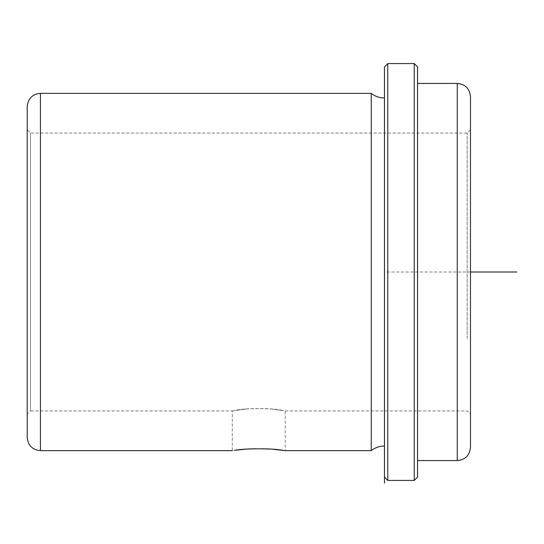 <?xml version="1.0" encoding="UTF-8"?>
<svg xmlns="http://www.w3.org/2000/svg" width="544" height="544" viewBox="0 0 544 544"><rect width="100%" height="100%" fill="white"/><g stroke="black" fill="none" stroke-linecap="round" stroke-linejoin="round"><path stroke-width="0.41" stroke-dasharray="2.72 2.04" d="M246.078 449.12L232.302 450.636L232.302 410.938L30.505 410.938L30.505 133.062L30.505 410.938L27.2 414.249L27.2 203.803M246.078 408.986L234.43 410.55C242.991 408.626 255.333 408.102 271.456 408.986L283.104 410.55C274.543 408.626 262.201 408.102 246.078 408.986L232.302 410.938M271.456 408.986L285.233 410.938L285.233 450.636M467.18 338.613L467.18 133.062L467.18 338.613M285.233 410.938L467.18 410.938L470.485 414.249L470.485 129.751L467.18 133.062L30.505 133.062L27.2 129.751L27.2 414.249M27.2 106.597L27.2 437.403M371.246 93.364L371.246 450.636M384.479 188.578L384.479 446.005L384.479 188.578M470.485 272L384.479 272L384.479 66.898L384.479 404.321M387.784 63.587L387.784 480.413M414.249 63.587L414.249 480.413M417.554 66.898L417.554 477.102M417.554 181.601L417.554 460.564L417.554 181.601M470.485 96.669L470.485 447.331M470.485 414.249L470.485 203.803M40.433 93.364L40.433 450.636M457.252 83.436L457.252 460.564"/><path stroke-width="0.82" d="M271.456 449.12L283.084 450.33C274.502 448.841 262.167 448.433 246.078 449.12L234.45 450.33C243.032 448.841 255.367 448.433 271.456 449.12L285.233 450.636L371.246 450.636L371.246 93.364L40.433 93.364C32.395 94.146 27.982 98.559 27.2 106.597L27.2 437.403C27.982 445.441 32.395 449.854 40.433 450.636L40.433 93.364M27.2 203.803L27.2 129.751M384.479 477.102L384.479 66.898L387.784 63.587L387.784 480.413L384.479 477.102L384.479 483.072L384.479 66.898M414.249 63.587L417.554 66.898L417.554 477.102L414.249 480.413L414.249 63.587L387.784 63.587M457.252 83.436L457.252 460.564C465.29 459.775 469.703 455.369 470.485 447.331L470.485 96.669C469.703 88.631 465.29 84.225 457.252 83.436L417.554 83.436M470.485 203.803L470.485 129.751M470.485 272L516.8 272M384.479 97.995C379.542 97.947 375.129 96.404 371.246 93.364M414.249 480.413L387.784 480.413M457.252 460.564L417.554 460.564M384.479 446.005C379.542 446.053 375.129 447.596 371.246 450.636M232.302 450.636L40.433 450.636"/></g></svg>
